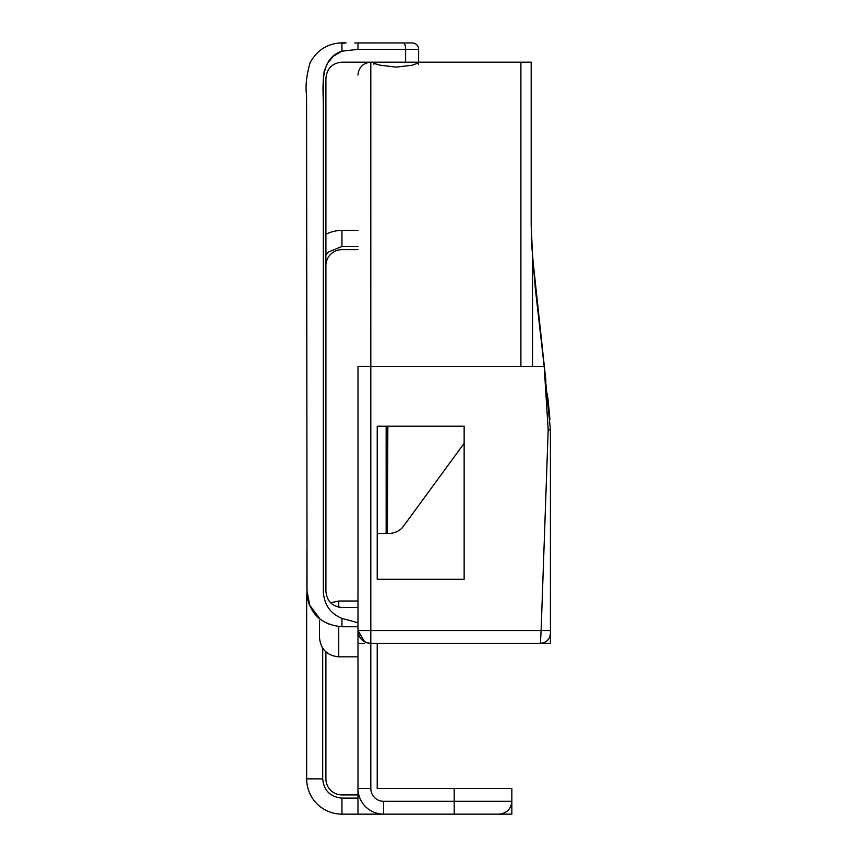 <?xml version="1.0" encoding="UTF-8"?>
<svg xmlns="http://www.w3.org/2000/svg" width="857" height="857" viewBox="0 0 857 857"><rect width="100%" height="100%" fill="white"/><g stroke="black" fill="none" stroke-linecap="round" stroke-linejoin="round"><path stroke-width="1.29" d="M308.895 603.746L306.731 593.676M337.497 43.214L341.118 42.946M341.943 42.936L341.943 51.184L333.255 56.262L327.278 63.547L324.203 71.195L323.335 78.212L323.335 591.394M329.109 624.164L325.253 622.3M319.49 620.264L319.49 637.576C320.636 649.263 327.042 655.68 338.74 656.826L338.74 656.826C327.085 655.648 320.679 649.231 319.49 637.587C320.679 649.231 327.085 655.648 338.74 656.826L357.98 656.826L357.98 626.756L341.943 626.756C322.243 624.924 310.609 614.726 307.031 596.151L306.581 95.288C305.263 86.471 306.431 75.63 310.084 62.765C317.111 50.006 327.738 43.375 341.943 42.85L346.035 42.861M341.943 626.66L341.943 618.422C330.224 613.505 324.021 604.496 323.335 591.394L323.335 104.533C323.1 85.454 319.682 58.522 341.943 51.184L357.98 49.352L357.98 42.936L412.228 42.936A6.417 6.417 124.3 0 1 418.645 49.352L405.618 49.352L405.618 62.175L418.645 62.175L418.645 49.352M357.98 49.352L405.618 49.352C405.5 45.442 404.772 43.311 403.422 42.936L385.607 42.936M412.228 42.936L355.451 42.957M357.98 601.014L338.74 601.014L330.663 602.792L338.74 601.014L357.98 601.014L338.74 601.014L338.74 607.11L341.943 607.431C332.259 606.542 326.913 601.196 325.906 591.394L325.906 78.212C326.967 68.367 332.312 63.022 341.943 62.175L405.618 62.175M341.943 607.431L357.98 607.431M341.943 618.422L357.98 622.739M357.98 794.91L341.943 794.91A16.037 16.037 0 0 1 325.906 778.874L325.906 651.931M537.596 643.361L540.413 643.361L541.121 630.527L548.18 429.903L544.174 366.41L550.419 429.903L550.419 643.361L370.813 643.361L370.813 788.494A12.834 12.834 0 0 0 383.636 801.316L383.636 814.15L454.189 814.15L454.199 801.316L454.189 814.15L499.02 814.15L341.943 814.15A35.276 35.276 0 0 1 306.667 778.874L306.667 593.162L306.667 778.874A35.276 35.276 0 0 0 341.943 814.15L357.98 814.15L357.98 366.41M325.906 265.691A16.037 16.037 0 0 1 341.943 249.655L357.98 249.655M341.943 230.404L357.98 230.404L341.943 230.404A35.276 35.276 0 0 0 325.906 234.261A35.276 35.276 0 0 1 341.943 230.404L341.943 246.441L328.338 252.087L325.906 255.054L328.338 252.087L341.943 246.441L357.98 246.441M511.843 788.494L511.843 801.316C511.061 809.083 506.787 813.357 499.02 814.15L511.843 814.15L511.843 788.494L377.219 788.494L377.219 643.361M464.14 443.326L402.554 527.473L464.14 443.326L402.554 527.473L464.14 443.326L464.14 579.214L464.14 426.218L377.219 426.218L377.219 579.214L464.14 579.214L377.219 579.214L377.219 426.218L377.219 533.504L377.219 426.218L377.219 533.504L386.175 533.504L386.175 426.218L386.175 533.504L387.407 533.504L387.846 426.218M364.396 643.361L357.98 643.361M549.176 410.867L547.848 398.012M532.551 256.543L544.174 366.41L535.357 288.852L531.993 248.123M532.551 256.639L544.045 365.403M549.723 416.984L547.366 393.652L549.723 416.984M373.898 62.175L375.612 63.889L380.433 65.261L396.191 67.114L411.96 65.282L418.484 62.915L418.484 64.221M418.645 62.175L531.179 62.175L531.179 223.998L532.529 256.361L545.92 381.14M338.74 626.51L338.74 656.826L357.98 656.826L357.98 788.494L370.813 788.494M357.98 624.11L357.98 480.584M402.554 527.473C398.719 531.404 394.049 533.418 388.553 533.504L387.407 533.504M549.915 419.405L549.562 415.12L549.915 419.405M531.179 223.998L531.554 239.692M531.597 240.485L532.508 255.954M532.529 256.361L532.529 366.41L520.895 366.41L520.895 62.282L520.895 281.642M368.66 643.178L370.813 643.361A12.834 12.834 -45 0 1 357.98 630.527L550.419 630.527L550.419 633.387C549.808 639.408 546.466 642.729 540.413 643.361A10.005 10.005 0 0 0 550.419 633.344M386.153 426.218L386.153 533.504M383.636 814.15A25.656 25.656 0 0 1 357.98 788.494M520.895 366.41L370.813 366.41L370.813 643.361C362.993 642.579 358.708 638.294 357.98 630.527L364.568 641.732M365.414 642.172L367.332 642.879M306.667 778.874L322.703 778.874C323.839 790.561 330.256 796.967 341.943 798.113L357.98 798.113M341.943 814.15L341.943 798.113C330.256 796.967 323.839 790.561 322.703 778.874L322.703 648.224M454.199 803.759L454.199 806.898M383.636 801.316L511.843 801.316L454.199 801.316L454.199 788.494M544.174 366.41L532.529 366.41M386.85 426.218L386.85 533.504M370.813 281.642L370.802 63.482L370.813 366.41L357.98 366.378M550.419 429.903L548.18 429.903M306.913 549.455L306.892 590.13L309.72 605.235L319.618 618.422M342.532 43.171L345.082 43.118M354.755 42.968L355.344 42.968M403.422 42.936L357.98 42.936M338.74 601.014L330.663 602.792M418.484 62.175L418.484 62.915M373.898 62.904L373.898 64.232M370.813 62.175C363.047 62.968 358.772 67.242 357.98 75.009"/></g></svg>
